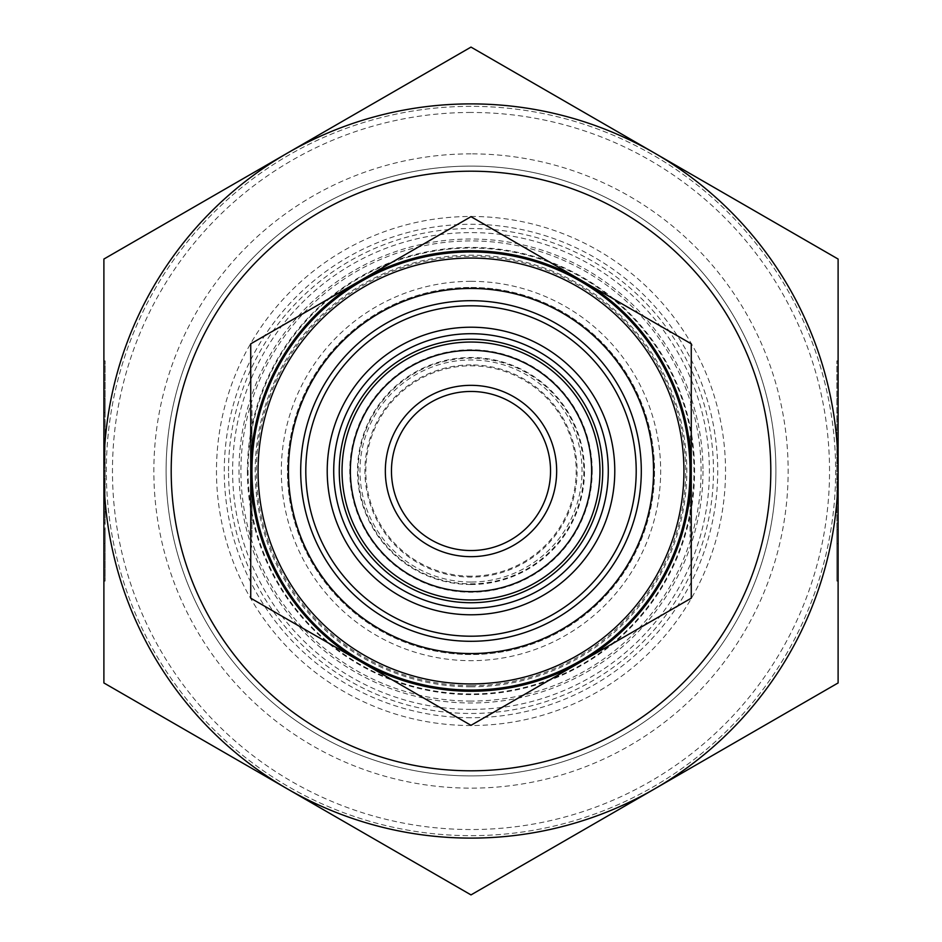 <?xml version="1.0" encoding="UTF-8"?>
<svg xmlns="http://www.w3.org/2000/svg" width="942" height="942" viewBox="0 0 942 942"><rect width="100%" height="100%" fill="white"/><g stroke="black" fill="none" stroke-linecap="round" stroke-linejoin="round"><path stroke-width="0.71" stroke-dasharray="4.71 3.53" d="M592.235 471A121.235 121.235 0 0 0 471 349.765A121.235 121.235 0 0 0 349.765 471A121.235 121.235 0 0 0 471 592.235A121.235 121.235 0 0 0 592.235 471M228.529 471A242.471 242.471 0 0 1 471 228.529A242.471 242.471 0 0 1 713.471 471A242.471 242.471 0 0 1 471 713.471A242.471 242.471 0 0 1 228.529 471M471 250.69A220.31 220.31 0 0 0 250.69 471A220.31 220.31 0 0 0 471 691.31A220.31 220.31 0 0 0 691.31 471A220.31 220.31 0 0 0 471 250.69M471 582.026A111.026 111.026 0 0 1 359.974 471A111.026 111.026 0 0 1 471 359.974A111.026 111.026 0 0 1 582.026 471A111.026 111.026 0 0 1 471 582.026M471 281.328A189.672 189.672 0 0 1 660.672 471A189.672 189.672 0 0 1 471 660.672A189.672 189.672 0 0 1 281.328 471A189.672 189.672 0 0 1 471 281.328M471 287.451A183.549 183.549 0 0 1 654.549 471A183.549 183.549 0 0 1 471 654.549A183.549 183.549 0 0 1 287.451 471A183.549 183.549 0 0 1 471 287.451A183.549 183.549 0 0 1 654.549 471A183.549 183.549 0 0 1 471 654.549A183.549 183.549 0 0 1 287.451 471A183.549 183.549 0 0 1 471 287.451M471 391.46A79.54 79.54 0 0 1 550.54 471A79.54 79.54 0 0 1 471 550.54A79.54 79.54 0 0 1 391.46 471A79.54 79.54 0 0 1 471 391.46M471 584.511A113.511 113.511 0 0 1 357.489 471A113.511 113.511 0 0 1 471 357.489A113.511 113.511 0 0 1 584.511 471A113.511 113.511 0 0 1 471 584.511M471 636.203A165.203 165.203 0 0 1 305.797 471A165.203 165.203 0 0 1 471 305.797A165.203 165.203 0 0 1 636.203 471A165.203 165.203 0 0 1 471 636.203A165.203 165.203 0 0 1 305.797 471A165.203 165.203 0 0 1 471 305.797A165.203 165.203 0 0 1 636.203 471A165.203 165.203 0 0 1 471 636.203A165.203 165.203 0 0 0 636.203 471A165.203 165.203 0 0 0 471 305.797A165.203 165.203 0 0 0 305.797 471A165.203 165.203 0 0 0 471 636.203M471 770.803A299.803 299.803 0 0 1 171.197 471A299.803 299.803 0 0 1 471 171.197A299.803 299.803 0 0 1 770.803 471A299.803 299.803 0 0 1 471 770.803A299.803 299.803 0 0 1 171.197 471A299.803 299.803 0 0 1 471 171.197A299.803 299.803 0 0 0 171.197 471A299.803 299.803 0 0 0 471 770.803A299.803 299.803 0 0 0 770.803 471A299.803 299.803 0 0 0 471 171.197A299.803 299.803 0 0 1 770.803 471A299.803 299.803 0 0 1 471 770.803M471 725.528A254.528 254.528 0 0 1 216.472 471A254.528 254.528 0 0 1 471 216.472A254.528 254.528 0 0 1 725.528 471A254.528 254.528 0 0 1 471 725.528M471 717.722A246.722 246.722 0 0 1 224.278 471A246.722 246.722 0 0 1 471 224.278A246.722 246.722 0 0 1 717.722 471A246.722 246.722 0 0 1 471 717.722M471 709.397A238.397 238.397 0 0 1 232.603 471A238.397 238.397 0 0 1 471 232.603A238.397 238.397 0 0 1 709.397 471A238.397 238.397 0 0 1 471 709.397M471 701.083A230.084 230.084 0 0 1 240.916 471A230.084 230.084 0 0 1 471 240.916A230.084 230.084 0 0 1 701.083 471A230.084 230.084 0 0 1 471 701.083M471 693.96A222.96 222.96 0 0 1 248.04 471A222.96 222.96 0 0 1 471 248.04A222.96 222.96 0 0 1 693.96 471A222.96 222.96 0 0 1 471 693.96M702.991 471A231.991 231.991 0 0 1 471 702.991A231.991 231.991 0 0 1 239.009 471A231.991 231.991 0 0 1 471 239.009A231.991 231.991 0 0 1 702.991 471M247.405 471A223.595 223.595 0 0 0 471 694.595A223.595 223.595 0 0 0 694.595 471A223.595 223.595 0 0 0 471 247.405A223.595 223.595 0 0 0 247.405 471M471 686.812A215.812 215.812 0 0 1 255.188 471A215.812 215.812 0 0 1 471 255.188A215.812 215.812 0 0 1 686.812 471A215.812 215.812 0 0 1 471 686.812M471 685.635A214.635 214.635 0 0 1 256.365 471A214.635 214.635 0 0 1 471 256.365A214.635 214.635 0 0 1 685.635 471A214.635 214.635 0 0 1 471 685.635M471 576.186A105.186 105.186 0 0 1 365.814 471A105.186 105.186 0 0 1 471 365.814A105.186 105.186 0 0 1 576.186 471A105.186 105.186 0 0 1 471 576.186M471 364.895A106.105 106.105 0 0 0 364.895 471A106.105 106.105 0 0 0 471 577.105A106.105 106.105 0 0 0 577.105 471A106.105 106.105 0 0 0 471 364.895M583.852 471A112.852 112.852 0 0 1 471 583.852A112.852 112.852 0 0 1 358.148 471A112.852 112.852 0 0 1 471 358.148A112.852 112.852 0 0 1 583.852 471M471 690.039A219.039 219.039 0 0 1 251.961 471A219.039 219.039 0 0 1 471 251.961A219.039 219.039 0 0 1 690.039 471A219.039 219.039 0 0 1 471 690.039M471 641.302A170.302 170.302 0 0 1 300.698 471A170.302 170.302 0 0 1 471 300.698A170.302 170.302 0 0 1 641.302 471A170.302 170.302 0 0 1 471 641.302M250.737 471A220.263 220.263 0 0 1 581.132 280.245A220.263 220.263 0 0 1 471 691.263A220.263 220.263 0 0 1 250.737 471L250.737 343.83L471 216.66L691.263 343.83L691.263 598.17L471 725.34L250.737 598.17L250.737 439.938L250.737 502.062L251.961 502.062L251.961 439.938L251.961 502.062L250.737 502.062L250.737 475.38L250.737 502.062L251.961 502.062L250.737 502.062L250.737 471L251.961 471M690.039 435.981L690.039 537.081L690.039 435.981L691.263 435.981L690.039 435.981M690.039 404.919L691.263 404.919L691.263 537.081L690.039 537.081M691.263 506.019L691.263 514.615L691.263 506.019L690.039 506.019L691.263 506.019L691.263 435.981M251.961 537.081L251.961 506.019L250.737 506.019L251.961 506.019L251.961 537.081L250.737 537.081L250.737 435.981L251.961 435.981L251.961 514.615L251.961 404.919L251.961 435.981L251.961 427.385L251.961 435.981L250.737 435.981L250.737 404.919L251.961 404.919M250.737 475.38L251.961 475.38M250.737 439.938L251.961 439.938L250.737 439.938L250.737 466.62L250.737 439.938L251.961 439.938L250.737 439.938M250.737 466.62L251.961 466.62M250.737 435.981L250.737 427.385L250.737 435.981M691.263 439.938L690.039 439.938L690.039 502.062L690.039 439.938L691.263 439.938M691.263 466.62L690.039 466.62M691.263 471L690.039 471M691.263 502.062L690.039 502.062L691.263 502.062L690.039 502.062L691.263 502.062L691.263 475.38L690.039 475.38M471 106.34A364.66 364.66 0 0 0 106.34 471A364.66 364.66 0 0 0 471 835.66A364.66 364.66 0 0 0 835.66 471A364.66 364.66 0 0 0 471 106.34A364.66 364.66 0 0 0 106.34 471A364.66 364.66 0 0 0 471 835.66A364.66 364.66 0 0 0 835.66 471A364.66 364.66 0 0 0 471 106.34M471 112.463A358.537 358.537 0 0 0 112.463 471A358.537 358.537 0 0 0 471 829.537A358.537 358.537 0 0 0 829.537 471A358.537 358.537 0 0 0 471 112.463M471 166.086A304.914 304.914 0 0 0 166.086 471A304.914 304.914 0 0 0 471 775.914A304.914 304.914 0 0 0 775.914 471A304.914 304.914 0 0 0 471 166.086A304.914 304.914 0 0 0 166.086 471A304.914 304.914 0 0 0 471 775.914A304.914 304.914 0 0 0 775.914 471A304.914 304.914 0 0 0 471 166.086M471 153.852A317.148 317.148 0 0 0 153.852 471A317.148 317.148 0 0 0 471 788.148A317.148 317.148 0 0 0 788.148 471A317.148 317.148 0 0 0 471 153.852M838.109 471L838.109 682.95L654.549 788.925A367.109 367.109 0 0 0 471 103.891A367.109 367.109 0 0 0 287.451 153.075L471 47.1L838.109 259.05L838.109 522.763L836.885 522.763L836.885 419.237L836.885 522.763L838.109 522.763L838.109 478.3L838.109 522.763L836.885 522.763L838.109 522.763L838.109 419.237L838.109 471L836.885 471M471 894.9L287.451 788.925A367.109 367.109 0 0 0 654.549 788.925L471 894.9M836.885 360.868L838.109 360.868L838.109 543.687L838.109 529.369L836.885 529.369L836.885 581.132L836.885 360.868L836.885 529.369L838.109 529.369L838.109 581.132L836.885 581.132M838.109 412.631L836.885 412.631L838.109 412.631M105.115 581.132L103.891 581.132L103.891 398.313L103.891 529.369L105.115 529.369L105.115 398.313L105.115 581.132L105.115 529.369L105.115 543.687L105.115 529.369L103.891 529.369L103.891 543.687L103.891 529.369M103.891 412.631L105.115 412.631L105.115 360.868L105.115 412.631L103.891 412.631L103.891 360.868L105.115 360.868M103.891 419.237L105.115 419.237L103.891 419.237L103.891 522.763L103.891 419.237L105.115 419.237L105.115 522.763L105.115 419.237L103.891 419.237L103.891 463.7L105.115 463.7M103.891 522.763L105.115 522.763L103.891 522.763M103.891 478.3L105.115 478.3M103.891 471L103.891 259.05L287.451 153.075A367.109 367.109 0 0 0 287.451 788.925L103.891 682.95L103.891 471L105.115 471M838.109 478.3L836.885 478.3M838.109 419.237L836.885 419.237L838.109 419.237L838.109 463.7L838.109 419.237L836.885 419.237L838.109 419.237M838.109 463.7L836.885 463.7M690.039 514.615L691.263 514.615M251.961 514.615L250.737 514.615M251.961 427.385L250.737 427.385M690.039 427.385L691.263 427.385M836.885 398.313L838.109 398.313M105.115 398.313L103.891 398.313M105.115 543.687L103.891 543.687M836.885 543.687L838.109 543.687"/><path stroke-width="1.41" d="M339.273 471A131.727 131.727 0 0 1 471 339.273A131.727 131.727 0 0 1 602.727 471A131.727 131.727 0 0 1 471 602.727A131.727 131.727 0 0 1 339.273 471M471 391.46A79.54 79.54 0 0 1 550.54 471A79.54 79.54 0 0 1 471 550.54A79.54 79.54 0 0 1 391.46 471A79.54 79.54 0 0 1 471 391.46M471 385.337A85.663 85.663 0 0 1 556.663 471A85.663 85.663 0 0 1 471 556.663A85.663 85.663 0 0 1 385.337 471A85.663 85.663 0 0 1 471 385.337M471 591.635A120.635 120.635 0 0 1 350.365 471A120.635 120.635 0 0 1 471 350.365A120.635 120.635 0 0 1 591.635 471A120.635 120.635 0 0 1 471 591.635M471 599.96A128.96 128.96 0 0 1 342.04 471A128.96 128.96 0 0 1 471 342.04A128.96 128.96 0 0 1 599.96 471A128.96 128.96 0 0 1 471 599.96M471 608.285A137.285 137.285 0 0 1 333.715 471A137.285 137.285 0 0 1 471 333.715A137.285 137.285 0 0 1 608.285 471A137.285 137.285 0 0 1 471 608.285M471 614.785A143.785 143.785 0 0 1 327.215 471A143.785 143.785 0 0 1 471 327.215A143.785 143.785 0 0 1 614.785 471A143.785 143.785 0 0 1 471 614.785M471 770.803A299.803 299.803 0 0 1 171.197 471A299.803 299.803 0 0 1 471 171.197A299.803 299.803 0 0 1 770.803 471A299.803 299.803 0 0 1 471 770.803M471 690.039A219.039 219.039 0 0 1 251.961 471A219.039 219.039 0 0 1 471 251.961A219.039 219.039 0 0 1 690.039 471A219.039 219.039 0 0 1 471 690.039M471 683.927A212.927 212.927 0 0 1 258.073 471A212.927 212.927 0 0 1 471 258.073A212.927 212.927 0 0 1 683.927 471A212.927 212.927 0 0 1 471 683.927M471 636.203A165.203 165.203 0 0 1 305.797 471A165.203 165.203 0 0 1 471 305.797A165.203 165.203 0 0 1 636.203 471A165.203 165.203 0 0 1 471 636.203M471 641.302A170.302 170.302 0 0 1 300.698 471A170.302 170.302 0 0 1 471 300.698A170.302 170.302 0 0 1 641.302 471A170.302 170.302 0 0 1 471 641.302M471 653.548A182.548 182.548 0 0 1 288.452 471A182.548 182.548 0 0 1 471 288.452A182.548 182.548 0 0 1 653.548 471A182.548 182.548 0 0 1 471 653.548M471 691.263A220.263 220.263 0 0 1 360.868 661.755L471 725.34L691.263 598.17L691.263 343.83L471 216.66L360.868 280.245A220.263 220.263 0 0 1 691.263 471A220.263 220.263 0 0 1 471 691.263M691.263 435.981L691.263 404.919M250.737 404.919L250.737 537.081M691.263 475.38L691.263 502.062M691.263 537.081L691.263 506.019M250.737 598.17L360.868 661.755A220.263 220.263 0 0 1 250.737 471L250.737 598.17M250.737 343.83L250.737 471A220.263 220.263 0 0 1 360.868 280.245L250.737 343.83M471 47.1L103.891 259.05L103.891 682.95L287.451 788.925A367.109 367.109 0 0 0 654.549 788.925L838.109 682.95L838.109 259.05L471 47.1M471 103.891A367.109 367.109 0 0 0 287.451 788.925L471 894.9L654.549 788.925A367.109 367.109 0 0 0 471 103.891M838.109 581.132L838.109 360.868M103.891 529.369L103.891 581.132M103.891 463.7L103.891 419.237M103.891 360.868L103.891 412.631"/></g></svg>
